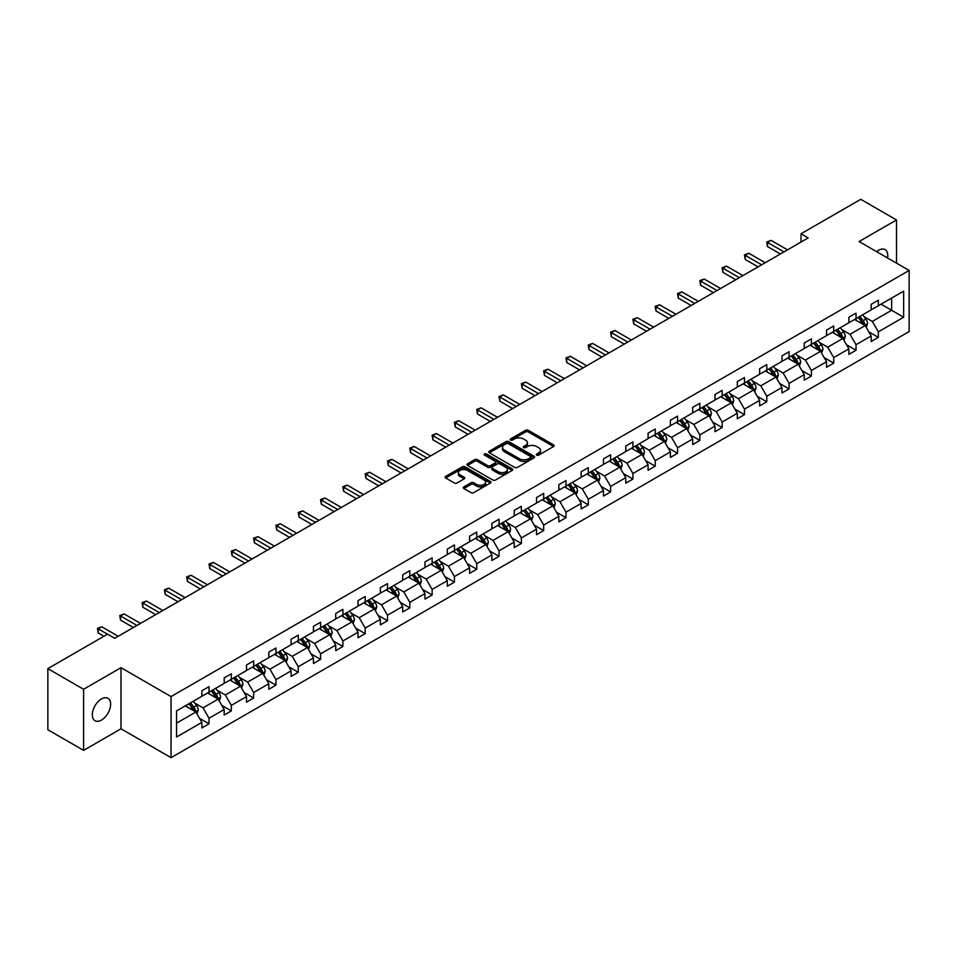 <?xml version="1.0" encoding="UTF-8"?>
<svg xmlns="http://www.w3.org/2000/svg" width="957" height="957" viewBox="0 0 957 957"><rect width="100%" height="100%" fill="white"/><g stroke="black" fill="none" stroke-linecap="round" stroke-linejoin="round"><path stroke-width="1.44" d="M536.71 455.137A1.388 0.801 0 0 0 538.671 455.137L553.589 446.524A1.986 1.148 0 0 0 554.175 445.711A1.986 1.148 0 0 0 553.589 444.909L528.324 430.315A1.986 1.148 0 0 0 525.513 430.315L510.595 438.928A1.388 0.801 0 0 0 512.569 440.064L514.495 438.952A6.352 3.672 0 0 1 523.479 438.952L525.584 440.16A6.352 3.672 0 0 1 527.451 442.756A6.352 3.672 0 0 1 525.584 445.352L523.658 446.464A1.388 0.801 0 0 0 525.62 447.601L527.546 446.488A6.352 3.672 0 0 1 536.53 446.488L538.635 447.697A6.352 3.672 0 0 1 540.502 450.292A6.352 3.672 0 0 1 538.635 452.888L536.71 454.001A1.388 0.801 0 0 0 536.71 455.137L536.71 454.001M101.478 720.071A12.943 7.477 120 0 0 109.935 708.67A12.943 7.477 120 0 0 107.95 698.299A12.943 7.477 120 0 0 101.478 698.933A12.943 7.477 120 0 0 93.02 710.345A12.943 7.477 120 0 0 95.006 720.717A12.943 7.477 120 0 0 101.478 720.071M887.546 257.971A12.943 7.477 120 0 0 885.093 249.621A12.943 7.477 120 0 0 878.622 250.255A12.943 7.477 120 0 0 876.624 251.667M463.894 486.886A1.986 1.148 0 0 0 463.308 487.699A1.986 1.148 0 0 0 463.894 488.513L470.976 492.604A1.986 1.148 0 0 0 473.787 492.604L490.355 483.034A1.986 1.148 0 0 0 490.929 482.22A1.986 1.148 0 0 0 490.355 481.419L465.078 466.825A1.986 1.148 0 0 0 462.279 466.825L445.711 476.395A1.986 1.148 0 0 0 445.125 477.196A1.986 1.148 0 0 0 445.711 478.01L454.276 482.95A1.986 1.148 0 0 0 457.087 482.95L464.169 478.859A1.986 1.148 0 0 0 464.755 478.057A1.986 1.148 0 0 0 464.169 477.244L459.922 474.792A5.311 3.062 0 0 1 458.367 472.626A5.311 3.062 0 0 1 461.645 469.791A5.311 3.062 0 0 1 467.435 470.449L484.075 480.055A5.311 3.062 0 0 1 485.63 482.22A5.311 3.062 0 0 1 482.352 485.055A5.311 3.062 0 0 1 476.562 484.398L473.787 482.795A1.986 1.148 0 0 0 470.976 482.795L463.894 486.886L463.894 488.513M121.001 667.687L83.606 689.279L47.85 668.632L47.85 729.736L83.606 750.372L121.001 728.779L171.052 757.681L171.052 696.588L121.001 667.687L121.001 728.779M896.494 263.139L896.494 219.954L859.099 241.547L909.15 270.448L171.052 696.588M896.494 219.954L860.738 199.319L801.033 233.783L801.033 242.049M47.85 668.632L107.555 634.156L114.708 638.295L808.187 237.922L801.033 233.783M514.639 467.399A1.986 1.148 0 0 0 517.45 467.399L534.006 457.829A1.986 1.148 0 0 0 534.592 457.015A1.986 1.148 0 0 0 534.006 456.214L508.741 441.62A1.986 1.148 0 0 0 505.93 441.62L489.374 451.19A1.986 1.148 0 0 0 488.788 451.991A1.986 1.148 0 0 0 489.374 452.805L514.639 467.399M485.079 455.436A1.388 0.801 0 0 1 486.491 455.628L512.151 470.449L495.618 479.995A1.986 1.148 0 0 1 492.807 479.995L467.542 465.413L474.624 461.346L474.624 459.695L467.542 463.786A1.986 1.148 0 0 0 466.956 464.6A1.986 1.148 0 0 0 467.542 465.413L467.542 463.786M474.624 461.346A1.986 1.148 0 0 1 477.435 461.346L477.435 459.695A1.986 1.148 0 0 0 474.624 459.695M477.435 459.695L487.687 465.616A1.986 1.148 0 0 0 490.486 465.616L495.2 462.901A1.986 1.148 0 0 0 495.774 462.087A1.986 1.148 0 0 0 495.2 461.274L484.529 455.113A1.388 0.801 0 0 1 486.491 453.977L512.174 468.81A1.986 1.148 0 0 1 512.761 469.624A1.986 1.148 0 0 1 512.174 470.437L512.174 468.81M83.606 689.279L83.606 750.372M176.566 710.907L201.879 696.289L201.879 690.763L209.021 686.636L209.021 692.162L224.189 683.418L224.189 677.879L231.331 673.752L231.331 679.291L246.499 670.534L246.499 664.995L253.641 660.868L253.641 666.407L268.809 657.65L268.809 652.124L275.951 647.997L275.951 653.523L291.119 644.767L291.119 639.24L298.261 635.113L298.261 640.64L313.429 631.895L313.429 626.357L320.583 622.229L320.583 627.768L335.74 619.012L335.74 613.473L342.893 609.346L342.893 614.884L358.05 606.128L358.05 600.601L365.203 596.474L365.203 602.001L380.36 593.244L380.36 587.718L387.513 583.591L387.513 589.117L402.67 580.373L402.67 574.834L409.823 570.707L409.823 576.246L424.98 567.489L424.98 561.95L432.133 557.823L432.133 563.362L447.29 554.605L447.29 549.079L454.443 544.952L454.443 550.478L469.6 541.722L469.6 536.195L476.753 532.068L476.753 537.595L491.91 528.85L491.91 523.312L499.064 519.184L499.064 524.723L514.22 515.967L514.22 510.428L521.374 506.301L521.374 511.839L536.53 503.083L536.53 497.556L543.684 493.429L543.684 498.956L558.84 490.199L558.84 484.673L565.994 480.546L565.994 486.072L581.15 477.328L581.15 471.789L588.304 467.662L588.304 473.201L603.46 464.444L603.46 458.905L610.614 454.778L610.614 460.317L625.77 451.56L625.77 446.034L632.924 441.907L632.924 447.433L648.08 438.677L648.08 433.15L655.234 429.023L655.234 434.55L670.39 425.805L670.39 420.267L677.544 416.139L677.544 421.678L692.701 412.922L692.701 407.383L699.854 403.256L699.854 408.795L715.011 400.038L715.011 394.511L722.164 390.384L722.164 395.911L737.321 387.154L737.321 381.628L744.474 377.501L744.474 383.027L759.631 374.283L759.631 368.744L766.784 364.617L766.784 370.156L781.941 361.399L781.941 355.86L789.094 351.733L789.094 357.272L804.251 348.515L804.251 342.989L811.404 338.862L811.404 344.388L826.561 335.632L826.561 330.105L833.714 325.978L833.714 331.505L848.871 322.76L848.871 317.222L856.025 313.095L856.025 318.621L871.181 309.877L871.181 304.338L878.335 300.211L878.335 305.75L903.647 291.131L903.647 317.222L878.335 331.84L878.335 337.366L871.181 341.493L871.181 335.967L856.025 344.723L856.025 350.25L848.871 354.377L848.871 348.85L833.714 357.595L833.714 363.134L826.561 367.261L826.561 361.734L811.404 370.479L811.404 376.017L804.251 380.144L804.251 374.606L789.094 383.362L789.094 388.889L781.941 393.016L781.941 387.489L766.784 396.246L766.784 401.773L759.631 405.9L759.631 400.373L744.474 409.118L744.474 414.656L737.321 418.783L737.321 413.257L722.164 422.001L722.164 427.54L715.011 431.667L715.011 426.128L699.854 434.885L699.854 440.411L692.701 444.538L692.701 439.012L677.544 447.768L677.544 453.295L670.39 457.422L670.39 451.895L655.234 460.64L655.234 466.179L648.08 470.306L648.08 464.779L632.924 473.524L632.924 479.062L625.77 483.189L625.77 477.651L610.614 486.407L610.614 491.934L603.46 496.061L603.46 490.534L588.304 499.291L588.304 504.817L581.15 508.945L581.15 503.418L565.994 512.162L565.994 517.701L558.84 521.828L558.84 516.302L543.684 525.046L543.684 530.585L536.53 534.712L536.53 529.173L521.374 537.93L521.374 543.456L514.22 547.583L514.22 542.057L499.064 550.813L499.064 556.34L491.91 560.467L491.91 554.94L476.753 563.685L476.753 569.224L469.6 573.351L469.6 567.824L454.443 576.569L454.443 582.107L447.29 586.234L447.29 580.696L432.133 589.452L432.133 594.979L424.98 599.106L424.98 593.579L409.823 602.336L409.823 607.862L402.67 611.99L402.67 606.463L387.513 615.207L387.513 620.746L380.36 624.873L380.36 619.346L365.203 628.091L365.203 633.63L358.05 637.757L358.05 632.218L342.893 640.975L342.893 646.501L335.74 650.628L335.74 645.102L320.583 653.858L320.583 659.385L313.429 663.512L313.429 657.985L298.261 666.73L298.261 672.269L291.119 676.396L291.119 670.869L275.951 679.614L275.951 685.152L268.809 689.279L268.809 683.741L253.641 692.497L253.641 698.024L246.499 702.163L246.499 696.624L231.331 705.381L231.331 710.907L224.189 715.035L224.189 709.508L209.021 718.252L209.021 723.791L201.879 727.918L201.879 722.391L176.566 736.998L176.566 710.907M171.052 757.681L909.15 331.553L909.15 270.448M207.597 692.988L218.184 699.1L203.016 707.857L194.738 703.072M203.016 707.857L209.021 718.252M218.184 699.1L224.189 709.508M201.879 694.973L203.016 695.631L209.021 692.162M229.907 680.116L240.494 686.217L225.326 694.973L217.048 690.188M225.326 694.973L231.331 705.381M240.494 686.217L246.499 696.624M224.189 682.09L225.326 682.748L231.331 679.291M252.217 667.232L262.804 673.345L247.636 682.09L239.358 677.317M247.636 682.09L253.641 692.497M262.804 673.345L268.809 683.741M246.499 669.206L247.636 669.876L253.641 666.407M274.527 654.349L285.114 660.462L269.946 669.206L261.668 664.433M269.946 669.206L275.951 679.614M285.114 660.462L291.119 670.869M268.809 656.335L269.946 656.992L275.951 653.523M296.837 641.465L307.424 647.578L292.256 656.335L283.978 651.55M292.256 656.335L298.261 666.73M307.424 647.578L313.429 657.985M291.119 643.451L292.256 644.109L298.261 640.64M319.148 628.593L329.734 634.694L314.566 643.451L306.288 638.666M314.566 643.451L320.583 653.858M329.734 634.694L335.74 645.102M313.429 630.567L314.566 631.225L320.583 627.768M341.458 615.71L352.044 621.823L336.876 630.567L328.598 625.794M336.876 630.567L342.893 640.975M352.044 621.823L358.05 632.218M335.74 617.684L336.876 618.354L342.893 614.884M363.768 602.826L374.354 608.939L359.186 617.684L350.908 612.911M359.186 617.684L365.203 628.091M374.354 608.939L380.36 619.346M358.05 604.812L359.186 605.47L365.203 602.001M386.078 589.943L396.665 596.055L381.496 604.812L373.218 600.027M381.496 604.812L387.513 615.207M396.665 596.055L402.67 606.463M380.36 591.928L381.496 592.586L387.513 589.117M408.388 577.071L418.975 583.172L403.806 591.928L395.528 587.143M403.806 591.928L409.823 602.336M418.975 583.172L424.98 593.579M402.67 579.045L403.806 579.703L409.823 576.246M430.698 564.187L441.285 570.3L426.116 579.045L417.838 574.272M426.116 579.045L432.133 589.452M441.285 570.3L447.29 580.696M424.98 566.161L426.116 566.831L432.133 563.362M453.008 551.304L463.595 557.417L448.426 566.161L440.148 561.388M448.426 566.161L454.443 576.569M463.595 557.417L469.6 567.824M447.29 553.29L448.426 553.947L454.443 550.478M475.318 538.42L485.905 544.533L470.736 553.29L462.458 548.505M470.736 553.29L476.753 563.685M485.905 544.533L491.91 554.94M469.6 540.406L470.736 541.064L476.753 537.595M497.628 525.549L508.215 531.649L493.046 540.406L484.768 535.621M493.046 540.406L499.064 550.813M508.215 531.649L514.22 542.057M491.91 527.522L493.046 528.18L499.064 524.723M519.938 512.665L530.525 518.778L515.356 527.522L507.078 522.749M515.356 527.522L521.374 537.93M530.525 518.778L536.53 529.173M514.22 514.639L515.356 515.309L521.374 511.839M542.248 499.781L552.835 505.894L537.667 514.639L529.388 509.866M537.667 514.639L543.684 525.046M552.835 505.894L558.84 516.302M536.53 501.767L537.667 502.425L543.684 498.956M564.558 486.898L575.145 493.011L559.977 501.767L551.699 496.982M559.977 501.767L565.994 512.162M575.145 493.011L581.15 503.418M558.84 488.883L559.977 489.541L565.994 486.072M586.868 474.026L597.455 480.127L582.287 488.883L574.009 484.098M582.287 488.883L588.304 499.291M597.455 480.127L603.46 490.534M581.15 476L582.287 476.658L588.304 473.201M609.178 461.142L619.765 467.255L604.597 476L596.331 471.227M604.597 476L610.614 486.407M619.765 467.255L625.77 477.651M603.46 463.116L604.597 463.786L610.614 460.317M631.488 448.259L642.075 454.372L626.907 463.116L618.641 458.343M626.907 463.116L632.924 473.524M642.075 454.372L648.08 464.779M625.77 450.245L626.907 450.903L632.924 447.433M653.798 435.375L664.385 441.488L649.217 450.245L640.951 445.46M649.217 450.245L655.234 460.64M664.385 441.488L670.39 451.895M648.08 437.361L649.217 438.019L655.234 434.55M676.109 422.504L686.695 428.604L671.527 437.361L663.261 432.576M671.527 437.361L677.544 447.768M686.695 428.604L692.701 439.012M670.39 424.477L671.527 425.135L677.544 421.678M698.419 409.62L709.005 415.733L693.837 424.477L685.571 419.704M693.837 424.477L699.854 434.885M709.005 415.733L715.011 426.128M692.701 411.594L693.837 412.264L699.854 408.795M720.729 396.736L731.315 402.849L716.159 411.594L707.881 406.821M716.159 411.594L722.164 422.001M731.315 402.849L737.321 413.257M715.011 398.722L716.159 399.38L722.164 395.911M743.039 383.853L753.626 389.966L738.469 398.722L730.191 393.937M738.469 398.722L744.474 409.118M753.626 389.966L759.631 400.373M737.321 385.838L738.469 386.496L744.474 383.027M765.349 370.981L775.936 377.082L760.779 385.838L752.501 381.053M760.779 385.838L766.784 396.246M775.936 377.082L781.941 387.489M759.631 372.955L760.779 373.613L766.784 370.156M787.659 358.097L798.246 364.21L783.089 372.955L774.811 368.182M783.089 372.955L789.094 383.362M798.246 364.21L804.251 374.606M781.941 360.071L783.089 360.741L789.094 357.272M809.969 345.214L820.556 351.327L805.399 360.071L797.121 355.298M805.399 360.071L811.404 370.479M820.556 351.327L826.561 361.734M804.251 347.2L805.399 347.858L811.404 344.388M832.279 332.33L842.866 338.443L827.709 347.2L819.431 342.415M827.709 347.2L833.714 357.595M842.866 338.443L848.871 348.85M826.561 334.316L827.709 334.974L833.714 331.505M854.589 319.459L865.176 325.559L850.019 334.316L841.741 329.531M850.019 334.316L856.025 344.723M865.176 325.559L871.181 335.967M848.871 321.432L850.019 322.09L856.025 318.621M881.05 304.182L891.625 310.283L872.329 321.432L864.051 316.659M872.329 321.432L878.335 331.84M903.647 317.222L891.625 310.283L891.625 298.07L903.647 291.131M871.181 308.549L872.329 309.219L878.335 305.75M176.566 723.133L195.874 711.984L185.287 705.871M195.874 711.984L201.879 722.391M868.824 331.876L878.335 337.366M846.514 344.759L856.025 350.25M824.204 357.643L833.714 363.134M801.894 370.526L811.404 376.017M779.584 383.398L789.094 388.889M757.274 396.282L766.784 401.773M734.964 409.165L744.474 414.656M712.654 422.049L722.164 427.54M690.344 434.921L699.854 440.411M668.034 447.804L677.544 453.295M645.724 460.688L655.234 466.179M623.414 473.571L632.924 479.062M601.104 486.443L610.614 491.934M578.794 499.327L588.304 504.817M556.484 512.21L565.994 517.701M534.173 525.094L543.684 530.585M511.863 537.966L521.374 543.456M489.553 550.849L499.064 556.34M467.243 563.733L476.753 569.224M444.933 576.616L454.443 582.107M422.623 589.488L432.133 594.979M400.313 602.372L409.823 607.862M378.003 615.255L387.513 620.746M355.693 628.139L365.203 633.63M333.383 641.011L342.893 646.501M311.061 653.894L320.583 659.385M288.751 666.778L298.261 672.269M266.441 679.661L275.951 685.152M244.131 692.533L253.641 698.024M221.821 705.417L231.331 710.907M199.511 718.3L209.021 723.791M537.272 455.329L538.635 454.539A6.352 3.672 0 0 0 540.502 451.943L540.502 450.292M527.451 442.756L527.451 444.407A6.352 3.672 0 0 1 525.584 447.003L524.209 447.792M553.565 446.536L528.324 431.966A1.986 1.148 0 0 0 525.513 431.966L511.158 440.256M533.982 457.841L508.741 443.27A1.986 1.148 0 0 0 505.93 443.27L489.398 452.817M530.501 457.59A1.388 0.801 0 0 0 530.501 456.453L508.323 443.653A1.388 0.801 0 0 0 506.349 443.653L504.315 444.826A6.352 3.672 0 0 0 502.461 447.421A6.352 3.672 0 0 0 504.315 450.005L519.484 458.762A6.352 3.672 0 0 0 528.467 458.762L530.501 457.59L530.501 459.24A1.388 0.801 0 0 0 530.908 458.666L530.908 457.015M502.461 447.421L502.461 449.072A6.352 3.672 0 0 0 504.315 451.656L504.315 450.005M530.501 459.24L528.467 460.413A6.352 3.672 0 0 1 519.484 460.413L504.315 451.656M477.435 461.346L487.687 467.267A1.986 1.148 0 0 0 490.486 467.267L495.2 464.552A1.986 1.148 0 0 0 495.774 463.738L495.774 462.087M498.322 471.753A5.311 3.062 0 0 0 504.1 472.411A5.311 3.062 0 0 0 507.377 469.588A5.311 3.062 0 0 0 505.822 467.411L499.973 464.025A1.986 1.148 0 0 0 497.162 464.025L492.46 466.741A1.986 1.148 0 0 0 491.874 467.554A1.986 1.148 0 0 0 492.46 468.368L498.322 471.753L498.322 473.404A5.311 3.062 0 0 0 504.1 474.062A5.311 3.062 0 0 0 507.377 471.239L507.377 469.588M491.874 467.554L491.874 469.205A1.986 1.148 0 0 0 492.46 470.019L492.46 468.368M498.322 473.404L492.46 470.019M485.63 482.22L485.63 483.883A5.311 3.062 0 0 1 482.352 486.706A5.311 3.062 0 0 1 476.562 486.048L473.787 484.445A1.986 1.148 0 0 0 470.976 484.445L463.918 488.525M458.367 472.626L458.367 474.277A5.311 3.062 0 0 0 459.922 476.442L459.922 474.792M464.169 477.244L464.169 478.859L459.922 476.442M490.355 481.419L490.355 483.034L465.078 468.475A1.986 1.148 0 0 0 462.279 468.475L445.735 478.022L445.711 476.395M866.264 327.45L867.58 323.645A5.359 3.098 -120 0 0 865.87 319.088L862.652 314.793M856.898 320.786L855.498 318.92M864.386 325.105L864.685 323.873A5.359 3.098 -120 0 0 863.142 320.655L859.936 316.36M858.596 317.138L862.125 321.863A2.727 1.579 60 0 1 862.628 322.688L864.685 323.873M858.226 317.353L861.432 321.648A5.359 3.098 60 0 1 862.771 324.172M783.939 251.906L767.538 242.444L771.115 240.374L787.515 249.849M780.362 253.976L767.538 246.571L767.538 242.444L766.748 241.989L771.115 240.374M767.538 246.571L766.748 241.989M843.954 340.321L845.27 336.529A5.359 3.098 -120 0 0 843.56 331.959L840.342 327.677M834.588 333.67L833.188 331.804M842.076 337.988L842.375 336.756A5.359 3.098 -120 0 0 840.832 333.538L837.626 329.244M836.286 330.021L839.815 334.735A2.727 1.579 60 0 1 840.318 335.572L842.375 336.756M835.916 330.237L839.122 334.519A5.359 3.098 60 0 1 840.461 337.055M821.644 353.205L822.96 349.413A5.359 3.098 -120 0 0 821.25 344.843L818.032 340.56M812.278 346.542L810.878 344.687M819.766 350.872L820.065 349.64A5.359 3.098 -120 0 0 818.522 346.41L815.316 342.127M813.976 342.905L817.505 347.618A2.727 1.579 60 0 1 818.008 348.444L820.065 349.64M813.606 343.12L816.811 347.403A5.359 3.098 60 0 1 818.151 349.939M761.628 264.79L745.228 255.328L748.805 253.258L765.205 262.732M758.052 266.859L745.228 259.455L745.228 255.328L744.438 254.873L748.805 253.258M745.228 259.455L744.438 254.873M739.318 277.674L722.918 268.199L726.495 266.142L742.895 275.604M735.742 279.743L722.918 272.326L722.918 268.199L722.128 267.745L726.495 266.142M722.918 272.326L722.128 267.745M799.334 366.088L800.65 362.284A5.359 3.098 -120 0 0 798.939 357.727L795.722 353.444M789.968 359.425L788.568 357.571M797.456 363.744L797.755 362.524A5.359 3.098 -120 0 0 796.212 359.294L793.006 355.011M791.666 355.789L795.195 360.502A2.727 1.579 60 0 1 795.698 361.327L797.755 362.524M791.295 356.004L794.501 360.287A5.359 3.098 60 0 1 795.841 362.811M717.008 290.557L700.608 281.083L704.185 279.013L720.585 288.488M713.432 292.615L700.608 285.21L700.608 281.083L699.818 280.628L704.185 279.013M700.608 285.21L699.818 280.628M777.024 378.972L778.34 375.168A5.359 3.098 -120 0 0 776.629 370.61L773.412 366.316M767.658 372.309L766.258 370.443M775.146 376.627L775.445 375.395A5.359 3.098 -120 0 0 773.902 372.177L770.696 367.883M769.356 368.66L772.885 373.386A2.727 1.579 60 0 1 773.388 374.211L775.445 375.395M768.985 368.876L772.191 373.17A5.359 3.098 60 0 1 773.531 375.694M694.698 303.429L678.298 293.966L681.874 291.897L698.275 301.371M691.121 305.498L678.298 298.094L678.298 293.966L677.508 293.512L681.874 291.897M678.298 298.094L677.508 293.512M754.714 391.844L756.03 388.052A5.359 3.098 -120 0 0 754.319 383.482L751.101 379.199M745.347 385.192L743.948 383.326M752.836 389.511L753.135 388.279A5.359 3.098 -120 0 0 751.592 385.061L748.386 380.766M747.046 381.544L750.575 386.257A2.727 1.579 60 0 1 751.078 387.095L753.135 388.279M746.675 381.759L749.881 386.042A5.359 3.098 60 0 1 751.221 388.578M672.388 316.312L655.988 306.85L659.564 304.781L675.965 314.255M668.811 318.382L655.988 310.977L655.988 306.85L655.198 306.396L659.564 304.781M655.988 310.977L655.198 306.396M732.404 404.727L733.72 400.935A5.359 3.098 -120 0 0 732.009 396.365L728.791 392.083M723.037 398.064L721.638 396.21M730.526 402.395L730.825 401.162A5.359 3.098 -120 0 0 729.282 397.933L726.076 393.65M724.736 394.428L728.265 399.141A2.727 1.579 60 0 1 728.767 399.966L730.825 401.162M724.365 394.643L727.571 398.925A5.359 3.098 60 0 1 728.911 401.462M650.078 329.196L633.678 319.722L637.254 317.664L653.655 327.127M646.501 331.266L633.678 323.849L633.678 319.722L632.888 319.267L637.254 317.664M633.678 323.849L632.888 319.267M710.094 417.611L711.41 413.807A5.359 3.098 -120 0 0 709.699 409.249L706.481 404.967M700.727 410.948L699.328 409.094M708.216 415.266L708.515 414.046A5.359 3.098 -120 0 0 706.972 410.816L703.766 406.534M702.426 407.311L705.955 412.024A2.727 1.579 60 0 1 706.457 412.85L708.515 414.046M702.055 407.526L705.261 411.809A5.359 3.098 60 0 1 706.601 414.333M627.768 342.08L611.367 332.605L614.944 330.536L631.345 340.01M624.191 344.137L611.367 336.732L611.367 332.605L610.578 332.151L614.944 330.536M611.367 336.732L610.578 332.151M687.784 430.494L689.1 426.69A5.359 3.098 -120 0 0 687.389 422.133L684.171 417.838M678.417 423.831L677.018 421.965M685.906 428.15L686.205 426.918A5.359 3.098 -120 0 0 684.662 423.7L681.456 419.405M680.116 420.183L683.645 424.908A2.727 1.579 60 0 1 684.147 425.733L686.205 426.918M679.745 420.398L682.951 424.693A5.359 3.098 60 0 1 684.291 427.217M605.458 354.951L589.057 345.489L592.634 343.419L609.035 352.894M601.881 357.021L589.057 349.616L589.057 345.489L588.268 345.034L592.634 343.419M589.057 349.616L588.268 345.034M665.474 443.366L666.79 439.574A5.359 3.098 -120 0 0 665.079 435.004L661.861 430.722M656.107 436.715L654.708 434.849M663.596 441.033L663.895 439.801A5.359 3.098 -120 0 0 662.352 436.583L659.146 432.289M657.806 433.066L661.335 437.78A2.727 1.579 60 0 1 661.837 438.617L663.895 439.801M657.435 433.282L660.641 437.564A5.359 3.098 60 0 1 661.981 440.1M643.164 456.25L644.48 452.458A5.359 3.098 -120 0 0 642.769 447.888L639.551 443.605M633.797 449.587L632.398 447.732M641.286 453.917L641.585 452.685A5.359 3.098 -120 0 0 640.042 449.455L636.836 445.172M635.496 445.95L639.025 450.663A2.727 1.579 60 0 1 639.527 451.489L641.585 452.685M635.125 446.165L638.331 450.448A5.359 3.098 60 0 1 639.671 452.984M620.854 469.133L622.17 465.329A5.359 3.098 -120 0 0 620.459 460.772L617.241 456.489M611.487 462.47L610.087 460.616M618.976 466.789L619.275 465.569A5.359 3.098 -120 0 0 617.732 462.339L614.526 458.056M613.186 458.834L616.715 463.547A2.727 1.579 60 0 1 617.217 464.372L619.275 465.569M612.815 459.049L616.021 463.332A5.359 3.098 60 0 1 617.361 465.856M598.544 482.017L599.86 478.213A5.359 3.098 -120 0 0 598.149 473.655L594.931 469.361M589.177 475.354L587.777 473.488M596.666 479.672L596.965 478.44A5.359 3.098 -120 0 0 595.421 475.222L592.216 470.928M590.876 471.705L594.405 476.43A2.727 1.579 60 0 1 594.907 477.256L596.965 478.44M590.505 471.921L593.711 476.215A5.359 3.098 60 0 1 595.051 478.739M576.234 494.889L577.538 491.097A5.359 3.098 -120 0 0 575.839 486.527L572.621 482.244M566.867 488.237L565.467 486.371M574.356 492.556L574.655 491.324A5.359 3.098 -120 0 0 573.111 488.106L569.905 483.811M568.566 484.589L572.095 489.302A2.727 1.579 60 0 1 572.597 490.14L574.655 491.324M568.195 484.804L571.401 489.087A5.359 3.098 60 0 1 572.741 491.623M553.924 507.772L555.227 503.98A5.359 3.098 -120 0 0 553.529 499.41L550.311 495.128M544.557 501.109L543.157 499.255M552.045 505.44L552.345 504.207A5.359 3.098 -120 0 0 550.801 500.978L547.595 496.695M546.256 497.473L549.785 502.186A2.727 1.579 60 0 1 550.287 503.011L552.345 504.207M545.873 497.688L549.091 501.97A5.359 3.098 60 0 1 550.431 504.506M531.614 520.656L532.917 516.852A5.359 3.098 -120 0 0 531.219 512.294L528.001 508.011M522.247 513.993L520.847 512.139M529.735 518.311L530.034 517.091A5.359 3.098 -120 0 0 528.491 513.861L525.285 509.579M523.946 510.356L527.474 515.069A2.727 1.579 60 0 1 527.977 515.895L530.034 517.091M523.563 510.571L526.781 514.854A5.359 3.098 60 0 1 528.12 517.378M509.303 533.539L510.607 529.735A5.359 3.098 -120 0 0 508.909 525.178L505.691 520.883M499.937 526.876L498.537 525.01M507.425 531.195L507.724 529.963A5.359 3.098 -120 0 0 506.181 526.745L502.975 522.462M501.635 523.228L505.164 527.953A2.727 1.579 60 0 1 505.667 528.778L507.724 529.963M501.253 523.443L504.471 527.738A5.359 3.098 60 0 1 505.81 530.262M486.993 546.411L488.297 542.619A5.359 3.098 -120 0 0 486.587 538.049L483.381 533.767M477.627 539.76L476.227 537.894M485.115 544.078L485.414 542.846A5.359 3.098 -120 0 0 483.871 539.628L480.665 535.334M479.325 536.111L482.854 540.825A2.727 1.579 60 0 1 483.357 541.662L485.414 542.846M478.943 536.327L482.161 540.609A5.359 3.098 60 0 1 483.5 543.145M464.683 559.295L465.987 555.503A5.359 3.098 -120 0 0 464.277 550.933L461.071 546.65M455.317 552.632L453.917 550.777M462.805 556.962L463.104 555.73A5.359 3.098 -120 0 0 461.561 552.5L458.355 548.217M457.015 548.995L460.544 553.708A2.727 1.579 60 0 1 461.047 554.534L463.104 555.73M456.633 549.21L459.85 553.493A5.359 3.098 60 0 1 461.19 556.029M583.148 367.835L566.747 358.373L570.324 356.303L586.725 365.777M579.571 369.904L566.747 362.5L566.747 358.373L565.958 357.918L570.324 356.303M566.747 362.5L565.958 357.918M560.838 380.719L544.437 371.244L548.014 369.187L564.415 378.649M557.261 382.788L544.437 375.371L544.437 371.244L543.648 370.79L548.014 369.187M544.437 375.371L543.648 370.79M538.528 393.602L522.127 384.128L525.704 382.058L542.105 391.533M534.951 395.66L522.127 388.255L522.127 384.128L521.338 383.673L525.704 382.058M522.127 388.255L521.338 383.673M516.218 406.474L499.817 397.011L503.394 394.942L519.795 404.416M512.641 408.543L499.817 401.139L499.817 397.011L499.028 396.557L503.394 394.942M499.817 401.139L499.028 396.557M493.908 419.357L477.507 409.895L481.084 407.826L497.484 417.3M490.331 421.427L477.507 414.022L477.507 409.895L476.718 409.44L481.084 407.826M477.507 414.022L476.718 409.44M471.598 432.241L455.197 422.767L458.774 420.709L475.174 430.172M468.021 434.311L455.197 426.894L455.197 422.767L454.408 422.312L458.774 420.709M455.197 426.894L454.408 422.312M449.288 445.125L432.887 435.65L436.464 433.581L452.864 443.055M445.711 447.182L432.887 439.777L432.887 435.65L432.097 435.196L436.464 433.581M432.887 439.777L432.097 435.196M426.978 457.996L410.577 448.534L414.154 446.464L430.554 455.939M423.401 460.066L410.577 452.661L410.577 448.534L409.787 448.079L414.154 446.464M410.577 452.661L409.787 448.079M404.667 470.88L388.267 461.418L391.844 459.348L408.244 468.822M401.091 472.949L388.267 465.545L388.267 461.418L387.477 460.963L391.844 459.348M388.267 465.545L387.477 460.963M382.357 483.763L365.957 474.289L369.534 472.232L385.934 481.694M378.781 485.833L365.957 478.416L365.957 474.289L365.167 473.835L369.534 472.232M365.957 478.416L365.167 473.835M442.373 572.178L443.677 568.374A5.359 3.098 -120 0 0 441.967 563.817L438.761 559.534M433.007 565.515L431.607 563.661M440.495 569.834L440.794 568.614A5.359 3.098 -120 0 0 439.251 565.384L436.045 561.101M434.705 561.879L438.234 566.592A2.727 1.579 60 0 1 438.737 567.417L440.794 568.614M434.322 562.094L437.54 566.377A5.359 3.098 60 0 1 438.88 568.901M360.047 496.647L343.647 487.173L347.224 485.115L363.624 494.578M356.471 498.705L343.647 491.3L343.647 487.173L342.857 486.718L347.224 485.115M343.647 491.3L342.857 486.718M420.063 585.062L421.367 581.258A5.359 3.098 -120 0 0 419.656 576.7L416.451 572.406M410.697 578.399L409.297 576.533M418.185 582.717L418.484 581.485A5.359 3.098 -120 0 0 416.941 578.267L413.735 573.985M412.395 574.75L415.924 579.475A2.727 1.579 60 0 1 416.427 580.301L418.484 581.485M412.012 574.966L415.23 579.26A5.359 3.098 60 0 1 416.57 581.784M337.737 509.519L321.337 500.056L324.913 497.987L341.314 507.461M334.16 511.588L321.337 504.183L321.337 500.056L320.547 499.602L324.913 497.987M321.337 504.183L320.547 499.602M397.753 597.934L399.057 594.141A5.359 3.098 -120 0 0 397.346 589.572L394.14 585.289M388.386 591.282L386.987 589.416M395.875 595.601L396.174 594.369A5.359 3.098 -120 0 0 394.631 591.151L391.425 586.856M390.085 587.634L393.614 592.347A2.727 1.579 60 0 1 394.117 593.184L396.174 594.369M389.702 587.849L392.92 592.132A5.359 3.098 60 0 1 394.26 594.668M315.427 522.402L299.027 512.94L302.603 510.871L319.004 520.345M311.85 524.472L299.027 517.067L299.027 512.94L298.237 512.485L302.603 510.871M299.027 517.067L298.237 512.485M375.443 610.817L376.747 607.025A5.359 3.098 -120 0 0 375.036 602.455L371.83 598.173M366.076 604.154L364.677 602.3M373.565 608.485L373.864 607.252A5.359 3.098 -120 0 0 372.321 604.023L369.115 599.74M367.775 600.518L371.304 605.231A2.727 1.579 60 0 1 371.806 606.056L373.864 607.252M367.392 600.733L370.61 605.015A5.359 3.098 60 0 1 371.938 607.551M293.117 535.286L276.717 525.812L280.293 523.754L296.694 533.216M289.54 537.356L276.717 529.939L276.717 525.812L275.927 525.357L280.293 523.754M276.717 529.939L275.927 525.357M353.133 623.701L354.437 619.897A5.359 3.098 -120 0 0 352.726 615.339L349.52 611.056M343.766 617.038L342.367 615.184M351.243 621.356L351.554 620.136A5.359 3.098 -120 0 0 350.011 616.906L346.805 612.624M345.465 613.401L348.994 618.114A2.727 1.579 60 0 1 349.496 618.94L351.554 620.136M345.082 613.616L348.3 617.899A5.359 3.098 60 0 1 349.628 620.423M270.807 548.17L254.406 538.695L257.983 536.638L274.384 546.1M267.23 550.227L254.406 542.822L254.406 538.695L253.617 538.241L257.983 536.638M254.406 542.822L253.617 538.241M330.811 636.584L332.127 632.78A5.359 3.098 -120 0 0 330.416 628.223L327.21 623.928M321.456 629.921L320.057 628.055M328.933 634.24L329.244 633.008A5.359 3.098 -120 0 0 327.701 629.79L324.495 625.507M323.155 626.273L326.684 630.998A2.727 1.579 60 0 1 327.186 631.823L329.244 633.008M322.772 626.488L325.99 630.783A5.359 3.098 60 0 1 327.318 633.307M248.497 561.041L232.096 551.579L235.673 549.509L252.074 558.984M244.92 563.111L232.096 555.706L232.096 551.579L231.307 551.124L235.673 549.509M232.096 555.706L231.307 551.124M308.501 649.456L309.817 645.664A5.359 3.098 -120 0 0 308.106 641.094L304.9 636.812M299.146 642.805L297.747 640.939M306.623 647.123L306.934 645.891A5.359 3.098 -120 0 0 305.391 642.673L302.185 638.379M300.845 639.156L304.374 643.87A2.727 1.579 60 0 1 304.876 644.707L306.934 645.891M300.462 639.372L303.68 643.654A5.359 3.098 60 0 1 305.008 646.19M226.187 573.925L209.786 564.463L213.363 562.393L229.764 571.867M222.61 575.994L209.786 568.59L209.786 564.463L208.997 564.008L213.363 562.393M209.786 568.59L208.997 564.008M286.191 662.34L287.507 658.548A5.359 3.098 -120 0 0 285.796 653.978L282.59 649.695M276.836 655.677L275.437 653.822M284.313 660.007L284.624 658.775A5.359 3.098 -120 0 0 283.081 655.545L279.875 651.262M278.535 652.04L282.064 656.753A2.727 1.579 60 0 1 282.566 657.579L284.624 658.775M278.152 652.255L281.37 656.538A5.359 3.098 60 0 1 282.698 659.074M203.877 586.808L187.476 577.334L191.053 575.277L207.454 584.739M200.3 588.878L187.476 581.461L187.476 577.334L186.687 576.88L191.053 575.277M187.476 581.461L186.687 576.88M263.881 675.223L265.197 671.419A5.359 3.098 -120 0 0 263.486 666.862L260.28 662.579M254.526 668.56L253.126 666.706M262.003 672.879L262.314 671.658A5.359 3.098 -120 0 0 260.771 668.429L257.565 664.146M256.225 664.924L259.754 669.637A2.727 1.579 60 0 1 260.256 670.462L262.314 671.658M255.842 665.139L259.06 669.422A5.359 3.098 60 0 1 260.388 671.946M181.567 599.692L165.166 590.218L168.743 588.16L185.144 597.623M177.99 601.75L165.166 594.345L165.166 590.218L164.377 589.763L168.743 588.16M165.166 594.345L164.377 589.763M241.571 688.107L242.887 684.303A5.359 3.098 -120 0 0 241.176 679.745L237.97 675.451M232.216 681.444L230.816 679.578M239.693 685.762L240.004 684.53A5.359 3.098 -120 0 0 238.46 681.312L235.255 677.03M233.915 677.795L237.444 682.52A2.727 1.579 60 0 1 237.946 683.346L240.004 684.53M233.532 678.011L236.75 682.305A5.359 3.098 60 0 1 238.078 684.829M159.257 612.576L142.856 603.101L146.433 601.032L162.834 610.506M155.68 614.633L142.856 607.228L142.856 603.101L142.067 602.647L146.433 601.032M142.856 607.228L142.067 602.647M219.261 700.979L220.577 697.186A5.359 3.098 -120 0 0 218.866 692.617L215.66 688.334M209.906 694.327L208.506 692.461M217.383 698.646L217.694 697.414A5.359 3.098 -120 0 0 216.15 694.196L212.944 689.901M211.605 690.679L215.134 695.392A2.727 1.579 60 0 1 215.624 696.229L217.694 697.414M211.222 690.894L214.44 695.177A5.359 3.098 60 0 1 215.768 697.713M136.947 625.447L120.546 615.985L124.123 613.916L140.523 623.39M133.37 627.517L120.546 620.112L120.546 615.985L119.757 615.53L124.123 613.916M120.546 620.112L119.757 615.53M196.951 713.862L198.266 710.07A5.359 3.098 -120 0 0 196.556 705.5L193.35 701.218M187.596 707.199L186.196 705.345M195.072 711.529L195.384 710.297A5.359 3.098 -120 0 0 193.84 707.067L190.634 702.785M189.295 703.562L192.824 708.276A2.727 1.579 60 0 1 193.314 709.101L195.384 710.297M188.912 703.778L192.13 708.06A5.359 3.098 60 0 1 193.458 710.596M107.483 634.204L98.236 628.857L101.813 626.799L118.213 636.261M103.906 636.261L98.236 632.984L98.236 628.857L97.447 628.402L101.813 626.799M98.236 632.984L97.447 628.402M538.635 454.539L538.635 452.888M523.658 447.601L523.658 446.464M525.584 447.003L525.584 445.352M510.595 440.064L510.595 438.928M525.513 431.966L525.513 430.315M528.324 431.966L528.324 430.315M553.589 446.524L553.589 444.909M489.374 452.805L489.374 451.19M505.93 443.27L505.93 441.62M508.741 443.27L508.741 441.62M534.006 457.829L534.006 456.214M519.484 460.413L519.484 458.762M528.467 460.413L528.467 458.762M487.687 467.267L487.687 465.616M490.486 467.267L490.486 465.616M495.2 464.552L495.2 462.901M486.491 455.628L486.491 453.977M470.976 484.445L470.976 482.795M473.787 484.445L473.787 482.795M476.562 486.048L476.562 484.398M462.279 468.475L462.279 466.825M465.078 468.475L465.078 466.825M864.793 325.344L867.544 323.753M863.142 320.655L865.87 319.088M859.912 322.521L861.432 321.648M842.483 338.216L845.234 336.637M840.832 333.538L843.56 331.959M837.602 335.405L839.122 334.519M820.161 351.099L822.924 349.508M818.522 346.41L821.25 344.843M815.292 348.288L816.811 347.403M797.851 363.983L800.614 362.392M796.212 359.294L798.939 357.727M792.982 361.16L794.501 360.287M775.541 376.867L778.304 375.276M773.902 372.177L776.629 370.61M770.672 374.043L772.191 373.17M753.231 389.738L755.994 388.159M751.592 385.061L754.319 383.482M748.362 386.927L749.881 386.042M730.921 402.622L733.684 401.031M729.282 397.933L732.009 396.365M726.052 399.811L727.571 398.925M708.611 415.505L711.374 413.914M706.972 410.816L709.699 409.249M703.742 412.682L705.261 411.809M686.301 428.389L689.064 426.798M684.662 423.7L687.389 422.133M681.432 425.566L682.951 424.693M663.991 441.261L666.754 439.682M662.352 436.583L665.079 435.004M659.122 438.45L660.641 437.564M641.68 454.144L644.444 452.553M640.042 449.455L642.769 447.888M636.812 451.333L638.331 450.448M619.37 467.028L622.134 465.437M617.732 462.339L620.459 460.772M614.502 464.205L616.021 463.332M597.06 479.912L599.824 478.321M595.421 475.222L598.149 473.655M592.192 477.088L593.711 476.215M574.75 492.783L577.514 491.204M573.111 488.106L575.839 486.527M569.882 489.972L571.401 489.087M552.44 505.667L555.204 504.076M550.801 500.978L553.529 499.41M547.56 502.856L549.091 501.97M530.13 518.55L532.893 516.959M528.491 513.861L531.219 512.294M525.249 515.727L526.781 514.854M507.82 531.434L510.583 529.843M506.181 526.745L508.909 525.178M502.939 528.611L504.471 527.738M485.51 544.306L488.273 542.727M483.871 539.628L486.587 538.049M480.629 541.495L482.161 540.609M463.2 557.189L465.963 555.598M461.561 552.5L464.277 550.933M458.319 554.378L459.85 553.493M440.89 570.073L443.653 568.482M439.251 565.384L441.967 563.817M436.009 567.25L437.54 566.377M418.58 582.957L421.343 581.366M416.941 578.267L419.656 576.7M413.699 580.133L415.23 579.26M396.27 595.828L399.033 594.249M394.631 591.151L397.346 589.572M391.389 593.017L392.92 592.132M373.96 608.712L376.723 607.121M372.321 604.023L375.036 602.455M369.079 605.901L370.61 605.015M351.65 621.595L354.413 620.004M350.011 616.906L352.726 615.339M346.769 618.772L348.3 617.899M329.34 634.479L332.091 632.888M327.701 629.79L330.416 628.223M324.459 631.656L325.99 630.783M307.03 647.351L309.781 645.772M305.391 642.673L308.106 641.094M302.149 644.539L303.68 643.654M284.719 660.234L287.471 658.643M283.081 655.545L285.796 653.978M279.839 657.423L281.37 656.538M262.409 673.118L265.161 671.527M260.771 668.429L263.486 666.862M257.529 670.295L259.06 669.422M240.099 686.002L242.851 684.411M238.46 681.312L241.176 679.745M235.219 683.178L236.75 682.305M217.789 698.873L220.541 697.294M216.15 694.196L218.866 692.617M212.909 696.062L214.44 695.177M195.479 711.757L198.231 710.166M193.84 707.067L196.556 705.5M190.599 708.946L192.13 708.06"/></g></svg>

